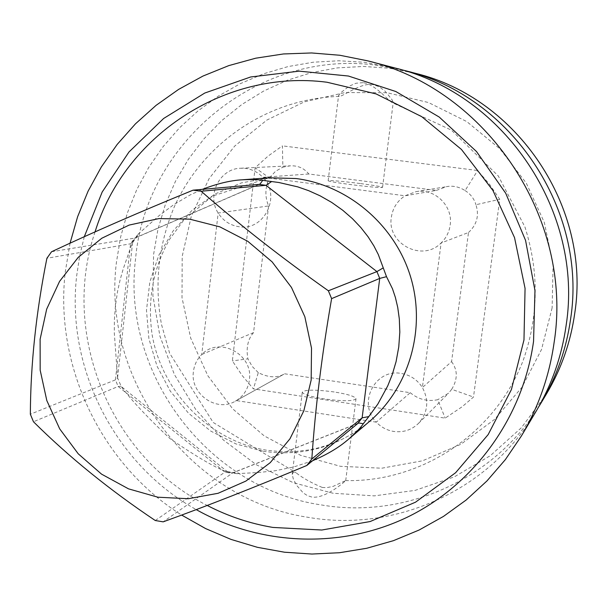<?xml version="1.0" encoding="UTF-8"?>
<svg xmlns="http://www.w3.org/2000/svg" width="607" height="607" viewBox="0 0 607 607"><rect width="100%" height="100%" fill="white"/><g stroke="black" fill="none" stroke-linecap="round" stroke-linejoin="round"><path stroke-width="0.46" stroke-dasharray="3.04 2.28" d="M51.557 251.746L134.648 238.111L135.96 237.671L137.523 235.903L137.964 234.302L132.758 241.503L132.857 242.254L130.535 243.794L46.898 258.271M155.271 520.518L224.916 472.147L227.648 471.616L227.928 472.125C216.729 468.596 197.343 457.359 169.77 438.429C146.818 416.759 130.642 399.459 121.248 386.522L117.591 377.979L115.429 379.876L30.35 414.224M121.028 386.302L118.153 386.462L33.468 421.766M312.597 460.728L293.758 466.98L275.191 470.744L258.301 472.542L236.889 473.657L235.41 472.815L233.05 472.678L163.169 521.845M236.889 473.657L228.118 472.238M137.964 234.302L159.193 215.553L173.731 204.696L190.105 194.968L202.298 189.361M117.591 377.979L114.298 332.917L114.366 320.079L115.429 305.776L117.5 291.694L120.209 279.486L123.213 268.931L132.758 241.503M84.29 236.715L79.646 256.124L76.664 275.874C65.928 368.381 114.898 464.416 196.243 509.614M70.055 243.187L65.222 272.194C54.455 366.537 101.308 464.514 181.652 515.07M538.728 406.796C493.119 480.456 403.663 519.258 321.149 504.903C206.759 488.096 120.854 372.44 135.649 258.096C145.809 143.267 257.603 49.379 375.824 65.161L400.658 69.524M546.581 393.753L521.428 427.685L490.244 455.72L454.332 476.859L415.142 490.38L374.216 495.873L333.122 493.263L293.363 482.74L256.397 464.78L223.513 440.121L195.871 409.687L174.421 374.602L159.922 336.119L152.888 295.601L153.586 254.5L157.941 229.309L165.256 204.817L175.438 181.364L188.367 159.292L203.884 138.927L221.775 120.581L241.806 104.525L263.711 91.027L287.172 80.306L311.861 72.544L337.416 67.893L363.456 66.444L389.58 68.25L415.4 73.318M536.027 411.44C489.728 490.509 395.24 532.673 308.219 517.339C190.037 499.766 101.331 380.164 116.483 261.928L120.588 237.155L127.364 212.981L136.742 189.688L148.632 167.578L162.904 146.902L179.406 127.94L197.965 110.929L218.353 96.096L240.342 83.645L263.673 73.758L288.067 66.573L313.212 62.218L338.789 60.768L364.481 62.271L395.476 68.105M363.092 82.658L355.968 83.25L349.177 86.186L340.762 92.696L338.562 95.633L339.161 96.445C343.433 96.278 360.194 83.038 372.364 84.434L379.132 86.68L385.028 91.111L391.758 99.305L393.017 101.703L392.721 102.894C389.337 102.075 375.748 84.221 363.092 82.658M322.287 487.459C311.672 483.051 302.923 478.157 296.026 472.777L293.173 472.421L292.217 474.454L293.401 479.287L296.611 485.304L303.227 492.899L307.423 495.638L311.831 497.05C325.534 499.25 346.347 480.228 345.709 480.562L333.16 486.374L326.619 487.679L322.287 487.459M360.057 183.504C340.717 181.114 330.071 180.203 328.137 180.772C329.586 181.523 337.037 182.783 350.489 184.566C369.974 186.979 380.665 187.897 382.562 187.32C381.067 186.561 373.563 185.287 360.057 183.504M334.154 391.955C315.063 389.459 304.433 389.557 302.263 392.266C303.508 394.512 310.746 396.728 323.971 398.898C343.198 401.402 353.873 401.318 356.013 398.64C354.731 396.341 347.447 394.11 334.154 391.955M308.804 173.997L262.816 177.305C281.716 195.765 264.212 231.449 238.809 226.684C229.97 225.273 223.088 220.72 218.171 213.027C206.372 195.219 219.764 168.442 240.744 168.23L245.645 168.42C252.337 169.368 258.058 172.327 262.816 177.305L405.059 195.78L436.304 190.431L308.804 173.997C304.13 168.185 297.916 165.468 290.146 165.832L282.862 167.153L282.422 145.862L268.15 156.037L255.137 167.752L232.36 360.899L242.125 375.467L253.407 388.875L445.166 418.132L461.935 406.902L473.498 397.054L499.743 199.301L489.5 184.27L477.641 170.514L282.422 145.862M552.12 307.908L541.55 349.435L522.005 387.22L494.614 419.361L460.888 444.263L422.616 460.781L381.78 468.209L340.436 466.313L300.579 455.311L264.113 435.834L232.731 408.89L207.882 375.801L190.704 338.137L182.001 297.673L182.206 256.306L191.357 215.986L209.089 178.648L234.651 146.12L266.898 120.057L304.312 101.862L345.095 92.545L387.205 92.734L428.489 102.537L466.76 121.567L499.963 148.897L526.299 183.139L544.335 222.488L553.091 264.834L552.12 307.908M436.304 190.431L446.684 186.622C452.966 185.469 459.097 186.789 465.091 190.575L477.641 170.514M268.62 205.948L253.544 332.613L201.752 354.518C219.104 335.937 253.635 354.313 249.356 380.028C248.088 388.973 243.756 395.825 236.366 400.59L235.372 401.166C216.502 412.722 189.9 393.844 193.428 371.545C194.278 364.845 197.047 359.169 201.752 354.518L218.171 213.027L268.62 205.948C264.751 196.782 265.016 187.442 269.402 177.912L255.137 167.752M269.402 177.912L275.532 171.288L282.862 167.153M253.544 332.613C247.861 339.108 245.979 347.849 247.899 358.836L232.36 360.899M284.6 373.791L410.241 392.699L376.302 422.153C357.265 403.45 375.02 368.335 401.159 373.434C410.264 374.997 417.343 379.701 422.389 387.554L451.578 361.635L468.505 232.504L441.114 242.975C422.434 262.383 386.705 243.839 391.34 217.336C392.714 208.095 397.282 200.909 405.059 195.78L415.962 191.668C434.711 187.98 453.254 206.061 450.174 225.121C449.18 232.132 446.16 238.081 441.114 242.975L422.389 387.554C429.255 400.597 427.95 412.555 418.489 423.413C411.569 430.014 403.314 432.692 393.723 431.448C386.902 430.317 381.097 427.214 376.302 422.153L236.366 400.59L283.841 374.238C276.678 378.115 268.157 377.577 258.294 372.637L253.407 388.875M258.294 372.637L252.193 366.423L247.899 358.836M410.241 392.699C418.481 399.474 427.669 401.811 437.784 399.694L445.166 418.132M451.578 361.635C457.777 370.042 457.815 379.261 451.699 389.299L473.498 397.054M451.699 389.299L448.603 393.146L437.784 399.694M468.505 232.504C476.882 224.772 479.363 215.508 475.941 204.734L499.743 199.301M465.091 190.575C470.569 194.073 474.188 198.785 475.941 204.734M258.946 184.391L134.648 238.111L130.535 243.794L115.429 379.876L118.153 386.462L224.916 472.147L231.844 473.27L357.781 423.496M263.226 451.267C302.643 456.843 337.932 447.018 369.086 421.789L360.232 428.648L350.869 434.665L341.058 439.809L330.861 444.066L320.344 447.412L309.57 449.833L294.266 451.623L281.208 451.691L268.127 450.424C212.033 442.427 162.304 393.89 152.152 334.874C147.198 300.275 153.032 268.393 169.649 239.226L183.929 219.909L212.359 196.122L269.204 177.79L241.305 182.927L215.273 193.883L192.237 210.113L173.162 230.872L158.829 255.213L149.823 282.073L146.477 310.306L148.905 338.698L156.993 366.074L170.392 391.28L188.549 413.253L210.705 431.061L235.948 443.922L263.226 451.267M95.049 231.882C60.237 334.404 110.451 456.874 207.207 505.456M137.523 235.903L132.857 242.254M235.41 472.815L227.648 471.616M135.96 237.671L259.493 184.293M117.591 377.63L132.69 241.745M227.928 472.125L121.248 386.522M339.161 96.43C267.763 98.395 202.662 143.184 174.156 207.146C158.442 244.849 154.208 283.901 161.454 324.32L169.611 353.183L213.163 422.442L296.026 472.777M328.137 180.772L338.554 95.633M292.21 474.454L302.263 392.266M382.562 187.32L393.222 102.454M345.724 480.562L356.013 398.64M345.558 480.577C421.22 482.375 495.062 434.035 523.287 360.126C538.614 316.391 539.168 272.012 524.949 226.988L498.339 176.03L451.426 130.156L392.721 102.886M415.962 191.668L446.691 186.653M418.489 423.413L448.603 393.146M235.372 401.166L283.841 374.238M240.744 168.23L290.146 165.832M358.229 423.193L233.05 472.678"/><path stroke-width="0.91" d="M382.949 268.059L376.909 271.602L328.364 290.776C282.027 258.058 239.621 224.878 201.152 191.235L193.064 190.166L258.946 184.391L260.062 184.042L262.694 180.362L278.901 182.51L297.741 186.865L308.682 190.681L320.094 195.818L331.642 202.389L342.743 210.257L352.508 218.732L360.846 227.542L368.054 236.753L373.866 245.865L378.29 254.5L386.515 276.678L392.486 288.78L395.369 297.4L397.737 307.445L399.323 318.994L399.823 332.15L398.761 346.946L396.067 361.673L392.243 374.602L387.752 385.847L377.842 404.057L368.813 416.584L362.136 417.844L311.823 458.991L306.846 465.463C254.31 487.436 206.418 506.23 163.169 521.845L155.271 520.518C109.495 489.864 68.895 456.95 33.468 421.766L30.35 414.224C30.593 364.223 36.109 312.241 46.898 258.271L51.557 251.746C93.205 232.215 140.376 211.691 193.064 190.166M271.648 181.531L266.018 185.317L201.152 191.235M368.813 416.584L363.297 423.732L358.79 422.973L357.781 423.496L306.846 465.463M386.515 276.678L379.724 278.408L331.612 298.629L328.364 290.776M157.896 497.209L128.525 488.855L101.551 474.143L78.25 453.824L59.714 428.899L46.815 400.574L40.176 370.194L40.123 339.214L46.678 309.122L59.577 281.367L78.242 257.338L101.801 238.24L129.154 225.076L158.951 218.581L189.703 219.157L219.848 226.851L247.808 241.32L272.111 261.867L291.466 287.437L304.835 316.71L311.512 348.137L311.163 380.065L303.834 410.818L289.949 438.815L270.282 462.617L245.896 481.07L218.072 493.294L188.246 498.734L157.896 497.209M331.612 298.629C321.892 354.526 315.291 407.98 311.823 458.991M363.297 423.732C361.097 427.207 356.172 432.366 348.524 439.218C339.283 447.298 327.31 454.468 312.597 460.728M202.298 189.361C217.314 183.602 230.63 180.416 242.231 179.793C252.026 179.323 258.848 179.513 262.694 180.362M196.243 509.614C260.122 545.594 340.406 549.274 407.221 517.232C473.824 484.917 522.984 417.768 533.553 341.309L534.972 290.556L525.563 240.402L505.745 193.299L476.487 151.515L439.233 117.06L395.832 91.52L348.41 76.027L299.236 71.156L250.623 76.983L204.749 93.053L163.632 118.479L128.98 151.985L102.196 191.994L84.29 236.715M181.652 515.07L205.644 528.591L230.971 539.388L257.338 547.302L284.44 552.211L311.937 554.039L339.495 552.727L366.772 548.265L393.419 540.678L419.096 530.032L443.451 516.428L466.161 500.016L486.913 480.987L505.396 459.575L521.36 436.031C538.477 407.191 549.411 375.885 554.168 342.12C573.532 218.801 486.92 89.35 367.781 60.859L339.852 55.26L311.619 52.961L283.454 53.955L255.722 58.196L228.793 65.609L202.996 76.05L178.655 89.366L156.075 105.36L135.498 123.798L117.181 144.428L101.323 166.986L88.091 191.167L77.635 216.676L70.055 243.187M400.658 69.524L405.779 70.799C511.42 96.134 587.751 210.181 570.588 319.153C566.361 349.002 556.665 376.712 541.482 402.289L538.728 406.796M405.779 70.799L415.4 73.318C517.612 97.841 591.339 208.004 574.738 313.349C570.648 342.204 561.263 369.01 546.581 393.753L541.482 402.289M367.781 60.859L395.476 68.105C504.789 94.297 583.896 212.518 566.134 325.375C561.771 356.286 551.733 384.975 536.027 411.44L521.36 436.031M258.946 184.391L266.018 185.317L376.909 271.602L379.724 278.408L362.136 417.844L357.781 423.496M348.524 439.218L369.086 421.789C409.065 387.979 426.296 329.351 410.727 277.3C395.172 225.25 348.38 185.256 296.072 178.534L269.204 177.79L242.231 179.793M207.207 505.456C227.959 516.208 249.849 523.538 272.877 527.43L321.793 530.025L370.164 521.527L415.552 502.171L455.607 472.732L488.172 434.574L511.413 389.542L523.978 339.943L525.063 288.386L514.539 237.641L492.93 190.469L461.419 149.421L421.751 116.681L376.12 93.926L326.998 82.241C224.689 68.849 124.42 136.203 95.049 231.882M259.493 184.293L260.062 184.042M358.79 422.973L358.229 423.193"/></g></svg>
